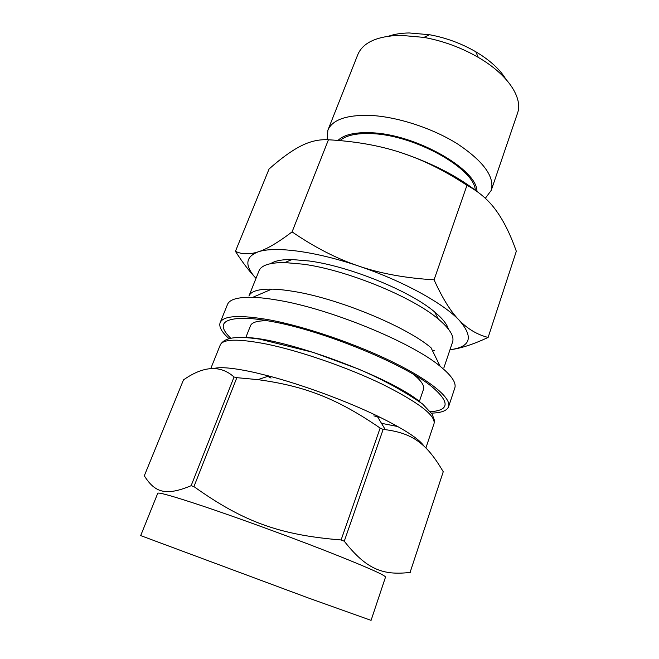<?xml version="1.0" encoding="UTF-8"?>
<svg xmlns="http://www.w3.org/2000/svg" width="659" height="659" viewBox="0 0 659 659"><rect width="100%" height="100%" fill="white"/><g stroke="black" fill="none" stroke-linecap="round" stroke-linejoin="round"><path stroke-width="0.99" d="M191.135 485.699C165.351 496.433 154.774 492.364 144.305 475.79L183.482 379.897C203.565 365.811 220.411 364.847 234.044 377.006L191.135 485.699L193.935 486.606L236.845 377.665L257.933 379.642C304.672 386.067 336.56 398.193 380.136 428.062L341.107 539.96C279.251 534.968 243.171 521.681 193.935 486.606M410.285 572.383C383.167 575.604 366.701 569.714 344.262 541.212L383.143 429.454L385.309 429.66C413.901 433.4 427.345 444.751 443.243 471.737L410.063 572.482M213.475 368.579C220.23 366.61 234.118 367.961 255.14 372.615L268.839 376.001C302.349 384.782 345.711 400.738 376.923 415.763C403.629 428.778 419.33 438.927 424.034 446.217M234.044 377.006L236.845 377.665M380.136 428.062L383.143 429.454M341.107 539.96L344.262 541.212M230.765 338.248C217.05 324.903 222.05 318.239 245.766 318.256C252.957 318.528 261.59 319.615 271.648 321.501C322.984 330.571 404.824 364.188 431.925 386.751C449.99 402.105 449.479 410.417 430.385 411.702M229.027 338.652C221.688 332.07 218.73 326.74 220.139 322.638C223.212 315.603 239.662 314.681 269.482 319.887C305.232 326.543 356.264 343.998 393.835 362.574C431.488 381.182 451.555 398.407 448.598 406.694C447.016 410.73 441.299 412.872 431.447 413.127M220.139 322.638L227.512 304.433C229.53 299.375 237.957 297.003 252.776 297.333C259.753 297.563 267.9 298.478 277.225 300.084C329.138 308.404 411.389 342.12 440.146 366.272C451.637 375.63 456.522 382.887 454.784 388.052L448.598 406.694M270.758 263.616C274.844 260.816 281.912 259.448 291.97 259.531L284.812 262.57C269.869 262.496 261.269 265.239 259.02 270.816L248.937 296.031C250.848 291.27 258.452 288.971 271.755 289.128C277.826 289.26 284.853 289.985 292.835 291.294C337.26 298.082 406.076 326.419 431.011 347.721L440.146 366.272M284.812 262.57L303.338 264.201C346.552 269.935 412.616 296.978 438.276 319.038C449.702 328.66 454.471 336.329 452.576 342.029L443.911 367.763M434.223 350.464L432.411 350.572M291.97 259.531L309.302 261.005C349.624 266.252 410.755 291.303 434.8 312.086C442.502 318.536 447.008 324.154 448.301 328.94M413.712 374.534C421.414 380.902 424.668 385.861 423.473 389.395L419.363 401.455M245.791 337.597L250.478 325.752C251.87 322.284 257.554 320.62 267.546 320.76M201.423 505.61C235.428 516.969 286.121 535.388 324.871 550.496C364.839 566.221 385.054 575.085 385.515 577.086L371.075 620.366L308.173 597.911L140.688 535.602L157.748 493.286C158.465 492.084 173.02 496.194 201.423 505.61M328.429 139.774C355.456 141.29 379.625 145.573 400.927 152.608C422.254 159.511 444.273 170.401 466.976 185.278L434.067 279.795C405.878 278.18 380.778 273.609 358.784 266.096C336.724 258.674 314.5 247.273 292.085 231.886L328.429 139.774C319.088 139.222 309.837 141.339 300.669 146.117C291.467 150.804 280.932 158.44 269.07 169.009L235.428 251.318C242.166 261.854 248.674 270.478 254.951 277.2M292.085 231.886C278.024 242.561 266.714 249.217 258.155 251.862C249.464 254.646 241.886 254.465 235.428 251.318M466.976 185.278C479.035 191.785 488.772 200.229 496.178 210.592C503.707 220.93 510.42 234.48 516.318 251.26L488.121 337.441C477.305 334.706 467.676 328.981 459.216 320.258C450.797 311.723 442.411 298.239 434.067 279.795M450.443 349.682C460.666 348.446 473.228 344.369 488.121 337.441M400.927 152.608C431.579 162.93 456.975 175.92 477.116 191.58M255.997 278.37C244.473 265.734 245.189 256.895 258.155 251.862C274.638 246.071 315.216 251.227 358.784 266.096C402.328 280.693 443.26 303.214 459.216 320.258C473.87 337.136 470.79 346.964 449.982 349.74M388.892 36.088C394.659 34.111 401.43 33.074 409.214 32.958L429.487 34.721C445.904 37.728 461.325 43.403 475.773 51.748C489.884 60.183 499.893 69.302 505.807 79.105M327.152 139.708L327.877 130.227L357.829 54.557C362.92 42.53 377.047 36.113 400.219 35.289L423.926 37.39C443.194 40.94 461.308 47.605 478.277 57.382C508.056 74.607 523.23 98.043 517.488 113.299L491.252 190.344L485.329 198.293M339.945 140.614C345.983 135.326 356.593 133.003 371.783 133.653C414.437 134.889 474.496 168.597 475.296 190.154M337.96 140.441C343.94 134.658 354.962 132.097 371.033 132.756C415.401 133.991 477.643 169.528 476.943 191.431M327.877 130.227C332.309 119.856 346.148 114.905 369.386 115.366C396.446 116.437 432.288 128.003 457.634 143.975C483.624 161.439 494.827 176.892 491.252 190.344M210.707 368.719L220.279 344.929C222.956 338.915 238.286 338.619 266.277 344.023C299.59 350.819 347.087 367.22 382.253 384.181C418.399 402.287 435.665 415.417 434.042 423.58L425.887 447.98M397.814 426.546L381.479 423.309M244.802 337.54C283.156 337.334 391.075 377.039 420.154 402.056M380.309 417.402L373.884 415.895M271.071 378.068L265.198 375.053M268.839 376.001L257.933 379.642M376.923 415.763L385.309 429.66M271.755 289.128L252.776 297.333M434.8 312.086L438.276 319.038M220.279 344.929C224.249 338.018 234.373 335.489 259.605 339.121L313.445 352.45L358.504 369.048C382.755 379.51 404.115 391.158 422.592 404L432.156 414.198L434.413 420.327L434.042 423.58M429.487 34.721L423.926 37.39M475.773 51.748L478.277 57.382"/></g></svg>
